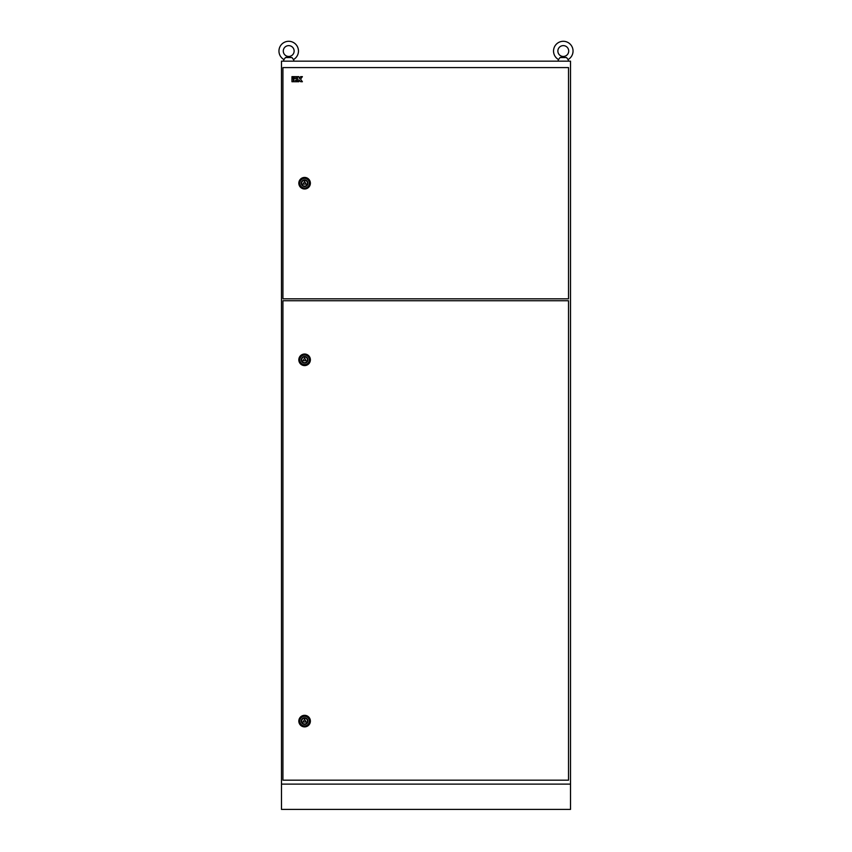 <?xml version="1.0" encoding="UTF-8"?>
<svg xmlns="http://www.w3.org/2000/svg" width="852" height="852" viewBox="0 0 852 852"><rect width="100%" height="100%" fill="white"/><g stroke="black" fill="none" stroke-linecap="round" stroke-linejoin="round"><path stroke-width="1.28" d="M278.955 51.045A9.755 9.755 0 0 0 283.961 59.565L285.441 57.553L291.98 57.553L293.461 59.565A9.755 9.755 0 0 0 288.711 41.29A9.755 9.755 0 0 0 283.961 59.565L283.29 61.163M283.29 51.045A5.421 5.421 0 0 0 288.711 56.466A5.421 5.421 0 0 0 294.132 51.045A5.421 5.421 0 0 0 288.711 45.625A5.421 5.421 0 0 0 283.29 51.045M291.98 57.553L285.441 57.553L288.711 56.775L285.441 57.553M290.319 57.127L288.711 56.775L290.319 57.127M294.132 61.163L293.461 59.565A9.755 9.755 0 0 0 298.466 51.045M553.534 51.045A9.755 9.755 0 0 0 558.539 59.565L560.02 57.553L566.559 57.553L568.039 59.565A9.755 9.755 0 0 0 563.289 41.29A9.755 9.755 0 0 0 558.539 59.565L557.868 61.163M563.289 56.775L560.02 57.553L564.908 57.127L563.289 56.775M568.71 61.163L568.039 59.565A9.755 9.755 0 0 0 573.045 51.045M557.868 51.045A5.421 5.421 0 0 0 563.289 56.466A5.421 5.421 0 0 0 568.71 51.045A5.421 5.421 0 0 0 563.289 45.625A5.421 5.421 0 0 0 557.868 51.045M566.559 57.553L560.02 57.553M281.479 784.106L570.52 784.106L570.52 809.4L281.479 809.4L281.479 61.163L570.52 61.163L570.52 784.106L281.479 784.106M282.928 300.735L282.928 780.176L568.529 780.176L568.529 300.735L282.928 300.735M301.714 359.81A2.886 2.886 0 0 0 304.601 362.696A2.886 2.886 0 0 0 307.497 359.81A2.886 2.886 0 0 0 304.601 356.913A2.886 2.886 0 0 0 301.714 359.81M298.828 359.81A5.783 5.783 0 0 0 304.601 365.593A5.783 5.783 0 0 0 310.384 359.81A5.783 5.783 0 0 0 304.601 354.027A5.783 5.783 0 0 0 298.828 359.81M303.046 360.715L306.166 360.715L304.601 358L303.046 360.715M301.714 721.101A2.886 2.886 0 0 0 304.601 723.987A2.886 2.886 0 0 0 307.497 721.101A2.886 2.886 0 0 0 304.601 718.215A2.886 2.886 0 0 0 301.714 721.101M298.828 721.101A5.783 5.783 0 0 0 304.601 726.884A5.783 5.783 0 0 0 310.384 721.101A5.783 5.783 0 0 0 304.601 715.318A5.783 5.783 0 0 0 298.828 721.101M303.046 722.006L306.166 722.006L304.601 719.29L303.046 722.006M301.714 183.212A2.886 2.886 0 0 0 304.601 186.098A2.886 2.886 0 0 0 307.497 183.212A2.886 2.886 0 0 0 304.601 180.315A2.886 2.886 0 0 0 301.714 183.212M298.828 183.212A5.783 5.783 0 0 0 304.601 188.984A5.783 5.783 0 0 0 310.384 183.212A5.783 5.783 0 0 0 304.601 177.429A5.783 5.783 0 0 0 298.828 183.212M303.046 184.107L306.166 184.107L304.601 181.401L303.046 184.107M282.928 67.596L282.928 298.818L568.529 298.818L568.529 67.596L282.928 67.596M291.959 81.728L293.354 81.728L293.354 78.48L291.959 78.48L291.959 81.728M293.354 76.627L291.959 76.627L291.959 78.022L293.354 78.022L293.354 76.627M297.018 76.627L293.812 76.627L293.812 78.022L297.018 78.022L297.018 76.627M293.812 78.48L293.812 81.728L297.018 81.728L297.018 80.333L295.207 80.333L297.018 79.875L297.018 78.48L293.812 78.48M297.476 81.728L298.871 81.728L298.871 79.875L300.671 81.728L302.396 81.728L300.543 79.183L302.396 76.627L300.671 76.627L299.329 78.48L298.871 76.627L297.476 76.627L297.476 81.728M299.808 359.81A4.803 4.803 0 0 1 304.601 355.007A4.803 4.803 0 0 1 309.404 359.81A4.803 4.803 0 0 1 304.601 364.613A4.803 4.803 0 0 1 299.808 359.81M307.923 359.81A3.323 3.323 0 0 0 304.601 356.487A3.323 3.323 0 0 0 301.288 359.81A3.323 3.323 0 0 0 304.601 363.133A3.323 3.323 0 0 0 307.923 359.81M299.808 721.101A4.803 4.803 0 0 1 304.601 716.298A4.803 4.803 0 0 1 309.404 721.101A4.803 4.803 0 0 1 304.601 725.904A4.803 4.803 0 0 1 299.808 721.101M307.923 721.101A3.323 3.323 0 0 0 304.601 717.778A3.323 3.323 0 0 0 301.288 721.101A3.323 3.323 0 0 0 304.601 724.424A3.323 3.323 0 0 0 307.923 721.101M299.808 183.212A4.803 4.803 0 0 1 304.601 178.409A4.803 4.803 0 0 1 309.404 183.212A4.803 4.803 0 0 1 304.601 188.015A4.803 4.803 0 0 1 299.808 183.212M307.923 183.212A3.323 3.323 0 0 0 304.601 179.889A3.323 3.323 0 0 0 301.288 183.212A3.323 3.323 0 0 0 304.601 186.535A3.323 3.323 0 0 0 307.923 183.212"/></g></svg>
